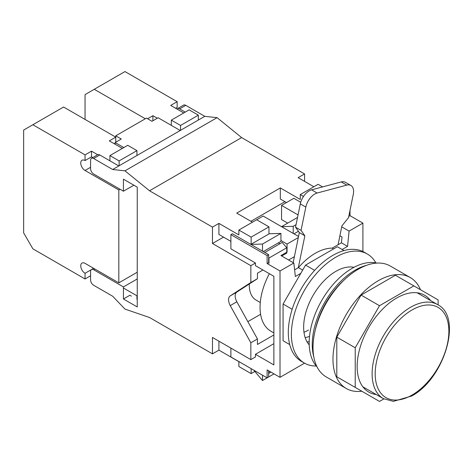 <?xml version="1.0" encoding="UTF-8"?>
<svg xmlns="http://www.w3.org/2000/svg" width="473" height="473" viewBox="0 0 473 473"><rect width="100%" height="100%" fill="white"/><g stroke="black" fill="none" stroke-linecap="round" stroke-linejoin="round"><path stroke-width="0.71" d="M375.869 262.87A62.956 36.35 120 0 0 367.367 254.036L364.299 252.269A62.956 36.35 120 0 0 332.821 255.385A62.956 36.35 120 0 0 291.687 310.862A62.956 36.35 120 0 0 301.342 361.313L304.411 363.087A62.956 36.35 120 0 0 316.307 366.031M367.367 254.036A62.956 36.35 120 0 0 335.889 257.158A62.956 36.35 120 0 0 294.762 312.635A62.956 36.35 120 0 0 304.411 363.087M353.993 267.31A45.591 26.322 120 0 0 335.889 271.336A45.591 26.322 120 0 0 307.403 307.58A45.591 26.322 120 0 0 309.218 344.87M307.054 341.849A45.591 26.322 120 0 0 309.188 341.737A45.591 26.322 120 0 1 307.054 341.849M344.001 250.578L337.355 246.74L305.564 265.093L314.657 270.343M305.564 265.093L283.079 304.033L292.172 309.283M283.079 304.033L283.079 340.743L289.73 344.581M338.053 244.754L341.92 225.875L348.506 217.692L353.284 194.391A13.025 7.521 120 0 0 350.901 185.487A13.025 7.521 120 0 0 346.774 185.114L317.123 193.043A13.025 7.521 120 0 0 305.836 207.073L301.059 230.375L295.536 227.182L300.314 203.881A13.025 7.521 -60 0 1 311.595 189.85L317.123 193.043M346.774 185.114L341.246 181.928L311.595 189.85M301.059 230.375L304.854 235.779L298.315 267.7M304.854 235.779L299.332 232.592L293.171 262.627M341.246 181.928A13.025 7.521 -60 0 1 345.373 182.294L350.901 185.487M299.332 232.592L295.536 227.182M333.571 248.922L332.206 248.13A53.189 30.71 120 0 0 315.32 253.256A53.189 30.71 120 0 0 298.433 267.629L302.685 270.083M273.873 332.921L270.846 331.171A52.101 30.083 -60 0 1 269.356 273.696M298.315 237.552L287.076 244.038L287.076 252.014L280.932 255.562L293.828 263.006L295.365 276.492L300.793 273.359M288.607 259.99L294.395 256.65M267.115 255.562L267.115 263.538L268.652 262.651L268.652 254.675L267.115 255.562L230.889 234.643L230.889 248.828L255.45 263.006L255.45 265.666L273.873 276.303L273.873 364.931L255.45 354.295L273.873 343.658M350.014 210.337L350.014 215.676L348.767 216.398M263.278 251.571L280.932 241.384L280.932 240.497L287.076 244.038M298.534 236.476L293.213 233.402L293.213 226.313L296.051 224.675M230.889 241.384L218.916 234.466L218.916 223.392L238.871 234.91L238.871 230.038L263.124 216.031L293.213 233.402M230.889 234.643L232.42 233.757L250.844 244.393L269.267 233.757L268.96 233.579M268.652 254.675L262.509 251.128L262.509 244.038L280.932 233.402L269.267 233.757M262.509 244.038L250.844 244.393L262.509 251.128M298.049 214.925L281.547 205.4L293.828 198.305L300.716 202.284M293.981 233.845L298.416 231.285M293.213 226.313L281.547 226.668L297.535 217.438M303.979 332.277A45.591 26.322 120 0 0 308.562 330.012M309.519 336.362A45.591 26.322 -60 0 1 305.186 337.633M294.602 269.841L298.433 267.629M332.206 248.13L341.417 242.815L342.003 236.967L339.898 235.749M341.725 226.845L349.092 231.102L362.909 223.126L362.909 251.53M350.014 215.676L362.909 223.126M304.553 363.169L280.01 377.336L280.01 270.982L293.828 263.006M268.652 370.779L268.652 376.981L267.115 377.868L267.115 369.892L280.01 377.336M342.127 249.496L347.554 246.356L349.092 231.102M267.115 377.868L230.889 356.955L230.889 348.093M287.685 223.126L281.547 219.578L281.547 205.4M267.115 263.538L280.01 270.982M137.247 278.964L123.429 286.94L93.648 269.746A4.34 2.507 -120 0 0 91.478 269.527A4.34 2.507 -120 0 0 90.579 271.514L90.579 279.933A4.34 2.507 -120 0 0 93.648 285.254L112.686 296.246L124.967 309.094L149.527 317.513L212.466 353.851L212.466 337.456L250.844 359.61L255.45 356.955L255.45 354.295M286.768 251.837L287.076 252.014M280.932 240.497L280.932 233.402M262.509 375.213L262.509 380.529L274.027 373.883M262.509 380.529L253.759 370.158M341.417 242.815L347.554 246.356M317.011 366.817A60.786 35.097 -60 0 1 314.013 317.117A60.786 35.097 -60 0 1 352.16 268.327A60.786 35.097 -60 0 1 376.898 263.089M313.788 356.831A60.786 35.097 -60 0 1 355.229 270.095A60.786 35.097 -60 0 1 366.64 265.288M183.761 112.958L170.712 105.426L177.162 101.701L177.162 107.377L175.625 108.264M147.611 118.764L152.903 115.708L152.903 120.757M85.051 119.427L85.051 94.612L94.263 89.296L145.306 118.764M94.263 89.296L124.967 71.571L177.162 101.701M157.278 118.232L152.903 115.708M198.347 120.047L198.347 115.176L189.135 109.854L171.327 120.136L171.327 125.369M198.347 115.176L180.538 125.457L171.327 120.136M180.538 130.329L180.538 125.457M85.051 154.878L91.502 151.159L91.502 156.829L85.051 160.554L85.051 154.878L32.862 124.748L23.65 130.063L23.65 232.876L32.862 248.828L85.051 278.964L85.051 273.288A6.078 3.512 60 0 1 80.753 265.844A6.078 3.512 60 0 1 82.012 263.059A6.078 3.512 60 0 1 85.051 263.36L118.824 282.86L137.247 272.223M115.14 143.183L114.224 143.715M90.579 167.288L85.051 170.481A6.078 3.512 60 0 1 80.753 163.031A6.078 3.512 60 0 1 82.012 160.252A6.078 3.512 60 0 1 85.051 160.554M122.359 148.41L109.31 140.877L115.755 137.152L115.755 142.207L115.755 135.822L146.459 118.102L151.987 121.289L158.124 117.747L180.231 130.507L137.247 155.321L136.939 155.144M85.051 273.288L91.194 269.746M85.051 278.964L90.579 275.771M85.051 170.481L118.824 189.975L118.824 282.86M120.053 189.265L118.824 189.975M32.862 124.748L63.565 107.022L115.755 137.152M97.675 154.724L91.502 151.159M123.429 288.004L136.939 295.802L136.939 299.344L137.247 299.167M137.247 295.625L136.939 295.802M131.411 296.157L129.88 295.27L123.429 298.989L137.247 306.965L137.247 187.142L123.429 179.166L123.429 191.216L93.648 174.023A4.34 2.507 -120 0 1 90.579 168.707L90.579 160.288A4.34 2.507 -120 0 1 91.478 158.301A4.34 2.507 -120 0 1 93.648 158.514L112.686 169.505L124.967 170.836L149.527 190.773L212.466 227.111L212.466 243.506L250.844 265.666L255.45 263.006M136.939 155.499L136.939 150.627L127.728 145.306L109.925 155.587L109.925 160.82M136.939 150.627L119.131 160.909L109.925 155.587M119.131 165.781L119.131 160.909M91.502 156.829L92.761 157.556M249.33 283.966A32.566 18.802 120 0 0 256.053 300.071L260.28 302.513M123.814 147.57L115.14 142.562L121.283 139.015L115.755 135.822M185.759 105.337L179.616 108.885A4.34 2.507 -120 0 0 177.446 108.666L183.583 105.124A4.34 2.507 60 0 1 185.759 105.337L204.791 116.328L180.231 130.507M179.616 108.885L185.221 112.119M198.347 119.693L198.654 119.87M115.14 144.247L115.14 142.562M250.844 359.61L250.844 342.771L230.245 305.605A8.685 5.014 60 0 1 230.245 295.885L236.843 292.078L257.448 278.692L250.844 282.505L230.245 295.885M250.844 282.505L250.844 265.666M123.429 286.94L123.429 298.989M91.478 158.301L97.621 154.754A4.34 2.507 60 0 1 99.791 154.967L118.824 165.958L112.686 169.505M218.916 341.175L218.916 350.132L238.871 361.65L238.871 366.528L251.151 373.617L251.151 368.65M218.916 350.132L212.466 353.851M250.844 342.771L257.448 338.964L257.448 344.456L273.873 334.973M284.923 201.675L250.921 221.305M223.522 237.127L212.466 243.506M262.97 270.006L257.448 273.199L257.448 278.692M204.791 116.328L217.072 117.659L241.632 137.596L304.571 173.934L304.571 181.378M218.916 223.392L212.466 227.111M304.571 173.934L298.126 177.659L313.859 186.74M286.461 202.562L280.318 199.015L280.318 187.941L236.719 213.11L252.458 222.192M241.632 137.596L149.527 190.773M280.318 187.941L300.272 199.458L300.272 194.586L303.5 196.449M257.448 338.964L236.843 301.792A8.685 5.014 60 0 1 236.843 292.078M247.846 321.64L260.599 314.279M322.598 186.912L318.081 184.304L300.272 194.586M238.871 230.038L251.151 237.127L251.151 244.216M256.679 219.756L268.96 226.845L251.151 237.127M268.96 226.845L268.96 233.934M278.325 242.886L279.856 243.772M281.701 256.005L286.768 253.079L286.768 247.763L268.96 258.045L268.96 263.36M286.768 247.763L282.162 242.442L264.815 252.458M268.96 258.045L268.652 257.69M270.952 372.109L268.96 373.262L268.96 370.956M254.87 371.471L251.151 373.617M268.96 373.262L268.652 373.262M118.824 165.958L137.247 155.321M217.072 117.659L124.967 170.836M133.871 185.191L123.429 191.216M177.446 108.666A4.34 2.507 -120 0 0 177.003 109.056M430.513 300.521A55.903 32.276 120 0 0 424.63 295.247A55.903 32.276 120 0 0 396.681 298.014A55.903 32.276 120 0 0 360.16 347.277A55.903 32.276 120 0 0 368.727 392.07A55.903 32.276 120 0 0 376.236 394.529M420.467 289.707A64.044 36.977 120 0 0 410.28 277.562A64.044 36.977 120 0 0 378.258 280.731A64.044 36.977 120 0 0 336.421 337.166A64.044 36.977 120 0 0 346.236 388.487A64.044 36.977 120 0 0 361.851 391.236M410.28 277.562L390.326 266.039A64.044 36.977 120 0 0 358.303 269.208A64.044 36.977 120 0 0 316.461 325.649A64.044 36.977 120 0 0 326.281 376.963L346.236 388.487M343.983 280.158A58.617 33.843 120 0 0 315.337 329.776M361.088 390.793L336.811 376.78L336.811 337.131L361.088 295.075L395.428 275.251L413.845 285.887L379.512 305.712L361.088 295.075M379.512 305.712L355.229 347.761L355.229 387.411L379.512 401.429L383.863 398.916M438.128 304.925L438.128 299.906L413.845 285.887M355.229 347.761L336.811 337.131M355.229 387.411L336.811 376.78M305.836 207.073L300.314 203.881M99.791 154.967L93.648 158.514M236.843 301.792L230.245 305.605M94.878 269.036L93.648 269.746M437.631 304.63C463.097 317.076 444.165 379.015 411.581 396.055L393.37 401.358L383.361 398.638A54.277 31.336 -60 0 1 375.036 355.146A54.277 31.336 -60 0 1 410.493 307.32A54.277 31.336 -60 0 1 437.631 304.63L417.121 292.787M412.03 309.981A52.101 30.083 120 0 0 375.19 373.794A52.101 30.083 120 0 0 412.03 395.061A52.101 30.083 120 0 0 448.871 331.248A52.101 30.083 120 0 0 412.03 309.981M93.607 268.297L91.478 269.527M383.361 398.638L362.844 386.796"/></g></svg>
